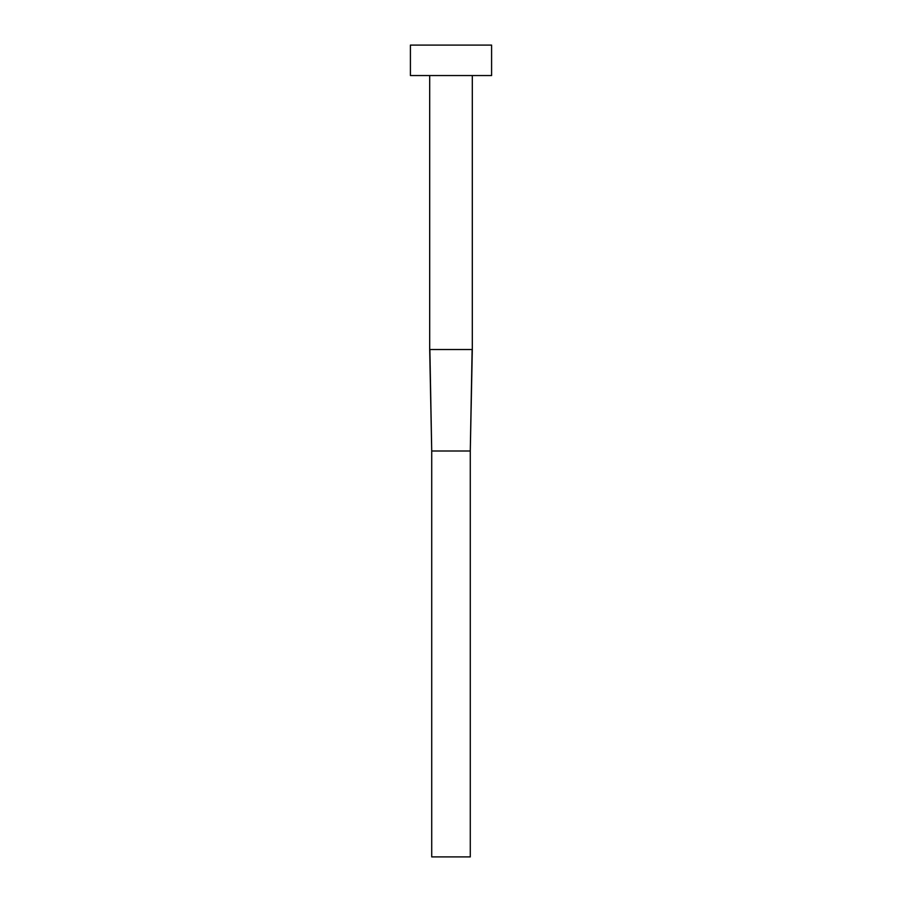 <?xml version="1.0" encoding="UTF-8"?>
<svg xmlns="http://www.w3.org/2000/svg" width="902" height="902" viewBox="0 0 902 902"><rect width="100%" height="100%" fill="white"/><g stroke="black" fill="none" stroke-linecap="round" stroke-linejoin="round"><path stroke-width="1.35" d="M429.871 349.525L431.72 451L429.69 349.525L429.69 75.542L429.69 349.525L472.31 349.525L472.31 75.542L472.31 349.525L470.28 451L472.129 349.525M410.41 45.1L410.41 75.542L491.59 75.542L491.59 45.1L410.41 45.1L410.41 75.542L491.59 75.542L491.59 45.1L410.41 45.1M431.72 451L470.28 451L470.28 856.9L431.72 856.9L431.72 451L470.28 451L470.28 856.9L431.72 856.9L431.72 451L429.69 349.525M472.31 349.525L470.28 451"/></g></svg>
